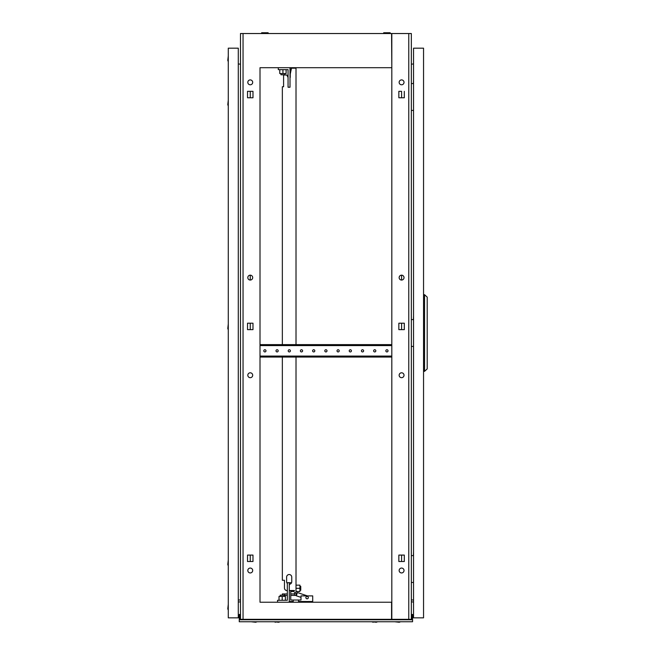 <?xml version="1.0" encoding="UTF-8"?>
<svg xmlns="http://www.w3.org/2000/svg" width="655" height="655" viewBox="0 0 655 655"><rect width="100%" height="100%" fill="white"/><g stroke="black" fill="none" stroke-linecap="round" stroke-linejoin="round"><path stroke-width="0.98" d="M390.183 33.528L390.183 32.75L383.691 32.75L383.691 33.528M268.141 33.528L268.141 32.75L261.648 32.75L261.648 33.528M260.01 602.232L260.01 67.702M391.813 67.702L391.567 33.528L260.256 33.528M391.567 33.528L411.34 33.528L411.34 619.319L391.567 619.319L391.567 602.232L260.256 602.232M391.567 67.702L260.256 67.702M260.256 619.319L391.567 619.319M411.34 601.839L413.534 602.035M240.483 601.839L238.289 602.035M401.581 377.681A2.44 2.44 0 0 0 404.02 375.241A2.44 2.44 0 0 0 401.581 372.801A2.44 2.44 0 0 0 399.141 375.241A2.44 2.44 0 0 0 401.581 377.681M401.581 280.053A2.44 2.44 0 0 0 404.02 277.614A2.44 2.44 0 0 0 401.581 275.165L401.581 280.053M401.581 568.065A2.44 2.44 0 0 1 404.02 570.505A2.44 2.44 0 0 1 401.581 572.945A2.44 2.44 0 0 1 399.141 570.505A2.44 2.44 0 0 1 401.581 568.065M401.581 79.91A2.44 2.44 0 0 1 404.02 82.35A2.44 2.44 0 0 1 401.581 84.79A2.44 2.44 0 0 1 399.141 82.35A2.44 2.44 0 0 1 401.581 79.91M404.315 329.645L404.315 323.202L401.581 323.202L401.581 329.645L404.315 329.645L404.315 323.202L398.846 323.202L398.846 329.645L404.315 329.645M401.581 555.08L404.315 555.08L404.315 561.523L401.581 561.523L401.581 555.08M404.315 91.332L404.315 97.775L401.581 97.775L401.581 91.332L398.846 91.332L398.846 97.775L404.315 97.775L404.315 91.332M250.251 372.801A2.44 2.44 0 0 0 247.811 375.241A2.44 2.44 0 0 0 250.251 377.681A2.44 2.44 0 0 0 252.691 375.241A2.44 2.44 0 0 0 250.251 372.801A2.44 2.44 0 0 1 252.691 375.241A2.44 2.44 0 0 1 250.251 377.681A2.44 2.44 0 0 1 247.811 375.241M250.251 275.165A2.44 2.44 0 0 0 247.811 277.614A2.44 2.44 0 0 0 250.251 280.053L250.251 275.165A2.44 2.44 0 0 1 252.691 277.614A2.44 2.44 0 0 1 250.251 280.053A2.44 2.44 0 0 1 247.811 277.614M250.251 568.065A2.44 2.44 0 0 0 247.811 570.505A2.44 2.44 0 0 0 250.251 572.945A2.44 2.44 0 0 0 252.691 570.505A2.44 2.44 0 0 0 250.251 568.065A2.44 2.44 0 0 1 252.691 570.505A2.44 2.44 0 0 1 250.251 572.945A2.44 2.44 0 0 1 247.811 570.505A2.44 2.44 0 0 1 250.251 568.065M250.251 79.91A2.44 2.44 0 0 0 247.811 82.35A2.44 2.44 0 0 0 250.251 84.79A2.44 2.44 0 0 0 252.691 82.35A2.44 2.44 0 0 0 250.251 79.91A2.44 2.44 0 0 1 252.691 82.35A2.44 2.44 0 0 1 250.251 84.79A2.44 2.44 0 0 1 247.811 82.35A2.44 2.44 0 0 1 250.251 79.91M250.251 561.523L250.251 555.08L247.516 555.08L247.516 561.523L252.986 561.523L252.986 555.08L247.516 555.08L247.516 561.523L250.251 561.523M250.251 329.645L250.251 323.202L247.516 323.202L247.516 329.645L252.986 329.645L252.986 323.202L247.516 323.202L247.516 329.645L250.251 329.645M250.251 97.775L250.251 91.332L247.516 91.332L247.516 97.775L252.986 97.775L252.986 91.332L247.516 91.332L247.516 97.775L250.251 97.775M260.01 33.528L240.483 33.528L240.483 619.319L243.046 619.319L243.046 33.528M260.01 619.319L243.046 619.319M238.289 600.086L240.483 599.89M240.483 64.165L238.289 63.969M404.02 277.614A2.44 2.44 0 0 0 401.581 275.165A2.44 2.44 0 0 0 399.141 277.614A2.44 2.44 0 0 0 401.581 280.053A2.44 2.44 0 0 0 404.02 277.614M404.02 375.241A2.44 2.44 0 0 0 401.581 372.801A2.44 2.44 0 0 0 399.141 375.241A2.44 2.44 0 0 0 401.581 377.681A2.44 2.44 0 0 0 404.02 375.241M404.02 82.35A2.44 2.44 0 0 0 401.581 79.91A2.44 2.44 0 0 0 399.141 82.35A2.44 2.44 0 0 0 401.581 84.79A2.44 2.44 0 0 0 404.02 82.35M404.02 570.505A2.44 2.44 0 0 0 401.581 568.065A2.44 2.44 0 0 0 399.141 570.505A2.44 2.44 0 0 0 401.581 572.945A2.44 2.44 0 0 0 404.02 570.505M411.34 599.89L413.534 600.086M413.534 63.969L411.34 64.165M408.777 619.319L408.777 33.528M404.315 561.523L404.315 555.08L398.846 555.08L398.846 561.523L404.315 561.523M391.813 619.319L391.813 33.528M400.598 621.759L399.239 622.25L394.744 621.759M257.079 621.759L255.72 622.25L251.225 621.759M376.289 622.25L377.657 621.759L376.289 622.25L371.803 621.759L373.17 622.25M278.662 622.25L280.029 621.759L278.662 622.25L274.167 621.759L275.534 622.25M240 616.879L239.263 616.879L239.263 614.439L240 614.439L240 619.196M412.56 616.879L411.831 616.879L411.831 614.439L412.56 614.439L412.56 619.196L411.34 619.196M240.483 619.196L239.263 619.196L239.263 621.759L412.56 621.759L412.56 619.761L239.263 619.761M412.56 619.196L412.56 619.761M239.263 616.879L239.263 619.196M411.831 616.879L411.831 619.196M228.284 61.726L227.793 60.358L228.284 55.863M228.284 610.165L227.793 608.798L228.284 604.311M228.284 329.842L227.793 328.474L228.284 323.988M228.284 106.02L227.793 104.653L228.284 100.166M228.284 565.871L227.793 564.504L228.284 560.009M228.284 617.853L228.284 48.175L238.289 48.175L238.289 617.853L228.284 617.853M263.793 350.834A1.097 1.097 0 0 1 264.89 349.737A1.097 1.097 0 0 1 265.995 350.834A1.097 1.097 0 0 1 264.89 351.931A1.097 1.097 0 0 1 263.793 350.834M276.001 350.834A1.097 1.097 0 0 1 277.098 349.737A1.097 1.097 0 0 1 278.195 350.834A1.097 1.097 0 0 1 277.098 351.931A1.097 1.097 0 0 1 276.001 350.834M288.2 350.834A1.097 1.097 0 0 1 289.305 349.737A1.097 1.097 0 0 1 290.402 350.834A1.097 1.097 0 0 1 289.305 351.931A1.097 1.097 0 0 1 288.2 350.834M300.408 350.834A1.097 1.097 0 0 1 301.505 349.737A1.097 1.097 0 0 1 302.602 350.834A1.097 1.097 0 0 1 301.505 351.931A1.097 1.097 0 0 1 300.408 350.834M312.615 350.834A1.097 1.097 0 0 1 313.712 349.737A1.097 1.097 0 0 1 314.809 350.834A1.097 1.097 0 0 1 313.712 351.931A1.097 1.097 0 0 1 312.615 350.834M324.815 350.834A1.097 1.097 0 0 1 325.912 349.737A1.097 1.097 0 0 1 327.009 350.834A1.097 1.097 0 0 1 325.912 351.931A1.097 1.097 0 0 1 324.815 350.834M337.022 350.834A1.097 1.097 0 0 1 338.119 349.737A1.097 1.097 0 0 1 339.216 350.834A1.097 1.097 0 0 1 338.119 351.931A1.097 1.097 0 0 1 337.022 350.834M349.221 350.834A1.097 1.097 0 0 1 350.319 349.737A1.097 1.097 0 0 1 351.416 350.834A1.097 1.097 0 0 1 350.319 351.931A1.097 1.097 0 0 1 349.221 350.834M361.429 350.834A1.097 1.097 0 0 1 362.526 349.737A1.097 1.097 0 0 1 363.623 350.834A1.097 1.097 0 0 1 362.526 351.931A1.097 1.097 0 0 1 361.429 350.834M373.628 350.834A1.097 1.097 0 0 1 374.726 349.737A1.097 1.097 0 0 1 375.831 350.834A1.097 1.097 0 0 1 374.726 351.931A1.097 1.097 0 0 1 373.628 350.834M385.836 350.834A1.097 1.097 0 0 1 386.933 349.737A1.097 1.097 0 0 1 388.03 350.834A1.097 1.097 0 0 1 386.933 351.931A1.097 1.097 0 0 1 385.836 350.834M389.25 357.057L389.25 356.083L391.69 356.083L391.813 357.057L260.01 357.057M391.69 344.612L391.69 345.586L389.25 345.586L389.25 344.612L391.813 344.612M260.01 344.612L262.573 344.612L262.573 345.586L260.133 345.586L260.01 344.612M389.25 344.612L262.573 344.612M260.133 357.057L260.133 356.083L262.573 356.083L262.573 357.057M389.25 356.083L262.573 356.083M389.25 345.586L262.573 345.586M290.255 77.462L290.255 74.048L291.508 68.194L290.009 68.194M291.197 69.651L290.009 69.651M282.346 344.612L282.346 86.738L283.59 86.738L283.59 75.022L286.816 75.022L288.061 77.462L288.061 69.651L286.104 69.651L286.104 73.556L282.927 73.556L282.927 69.651M282.346 595.158L282.346 593.938L284.786 593.938L284.786 595.403L284.18 595.403M294.545 595.403L294.545 592.963L296.011 592.963L296.011 595.403L290.738 595.403M294.545 592.472L294.545 592.963M291.508 68.194L296.011 68.194L296.011 344.612M296.011 357.057L296.011 592.963M289.281 584.293A2.563 2.563 0 0 0 291.745 581.73L291.745 577.096A2.563 2.563 0 0 0 289.183 574.533A2.563 2.563 0 0 0 286.62 577.096L286.62 581.73A2.563 2.563 0 0 0 287.324 583.499A2.563 2.563 0 0 1 286.62 581.73M286.906 590.523L287.324 590.523L286.906 590.523A2.44 2.44 0 0 1 284.466 588.075L284.466 580.264L282.346 580.264L282.346 357.057M290.738 591.498L294.062 591.498L294.062 590.523L294.545 590.523L289.281 590.523M277.564 602.232L277.564 600.283L287.324 600.283L287.324 595.403L284.786 595.403M284.466 588.075L284.466 580.264L283.811 580.264M291.745 577.096A2.563 2.563 0 0 0 289.183 574.533A2.563 2.563 0 0 0 286.62 577.096M287.324 600.283L287.324 582.713L290.738 582.713L290.738 583.761A2.563 2.563 0 0 0 291.745 581.73M283.59 86.738L282.346 86.738M294.545 593.938L290.738 593.938M287.324 592.472L287.324 593.938L284.786 593.938M299.916 590.278L300.751 590.278L300.751 586.372L299.916 586.372M296.011 585.152L299.916 585.152L299.916 591.498L296.011 591.498M299.916 588.321L296.011 588.321M307.097 598.817A1.22 1.22 0 0 0 308.317 597.597A1.22 1.22 0 0 0 307.097 596.377A1.22 1.22 0 0 0 305.877 597.597A1.22 1.22 0 0 0 307.097 598.817M298.549 601.503L312.705 601.503L312.705 595.886L300.997 595.886L300.997 600.037L290.738 600.037L290.738 590.523M289.281 601.503L293.186 601.503M307.375 595.886L297.395 592.546L296.306 595.788L300.997 597.36M298.549 602.232L298.549 600.037M293.186 602.232L293.186 600.037M280.225 596.377L280.225 595.158L284.18 595.158L284.18 596.377M289.281 582.713L289.281 602.232M282.199 600.283L282.199 596.377L279.022 596.377L279.022 600.283M282.199 596.377L285.375 596.377L285.375 600.283M284.909 73.556L284.909 74.776L280.954 74.776L280.954 73.556M290.009 67.702L290.009 87.23L288.061 87.23L288.061 69.651L278.293 69.651L278.293 67.702M282.927 73.556L279.759 73.556L279.759 69.651M413.395 83.57L413.534 79.664M411.34 83.57L413.534 83.57M413.534 110.417L411.34 110.417M413.395 555.62L413.534 551.715M411.34 555.62L413.534 555.62M413.534 582.467L411.34 582.467M413.395 319.591L413.534 315.685M411.34 319.591L413.534 319.591M413.534 346.438L411.34 346.438M423.548 48.175L423.548 617.853L413.534 617.853L413.534 48.175L423.548 48.175M427.207 297.133L427.207 368.896L424.546 371.336L424.546 294.693L427.207 297.133M423.548 371.336L424.546 371.336M423.548 294.693L424.546 294.693"/></g></svg>
